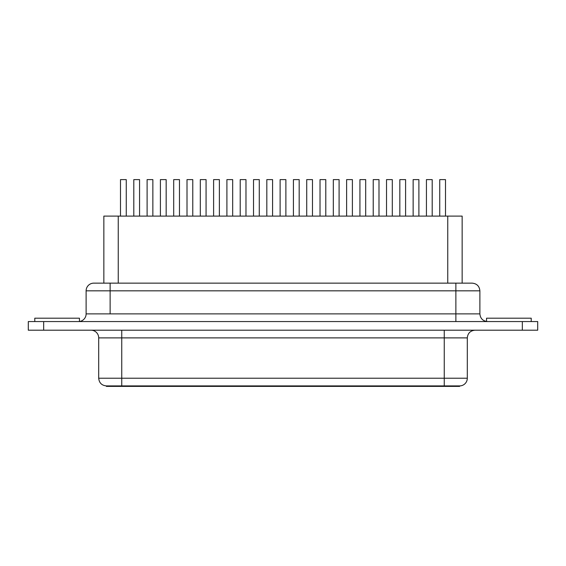 <?xml version="1.0" encoding="UTF-8"?>
<svg xmlns="http://www.w3.org/2000/svg" width="566" height="566" viewBox="0 0 566 566"><rect width="100%" height="100%" fill="white"/><g stroke="black" fill="none" stroke-linecap="round" stroke-linejoin="round"><path stroke-width="0.85" d="M79.445 318.198L79.445 321.495L79.445 318.198L34.781 318.198L34.781 321.559L34.781 318.198L79.445 318.198M486.555 318.198L486.555 321.495L486.555 318.198L531.219 318.198L486.555 318.198M531.219 321.559L531.219 318.198L531.219 321.559M479.883 290.825C479.416 286.177 476.855 283.616 472.2 283.142L455.871 283.142L455.871 290.825L455.871 283.142L110.129 283.142L110.129 290.825L110.129 283.142L93.8 283.142A7.683 7.683 0 0 0 86.117 290.825L479.883 290.825L479.883 313.875L479.883 290.825L455.871 290.825L455.871 313.875L110.129 313.875L455.871 313.875L455.871 290.825L110.129 290.825L110.129 313.875L86.117 313.875A7.683 7.683 0 0 1 78.433 321.559A7.683 7.683 0 0 0 86.117 313.875L110.129 313.875L110.129 290.825L86.117 290.825A7.683 7.683 0 0 1 93.8 283.142L471.952 283.142M462.153 216.106L462.153 283.142L462.153 216.106L447.748 216.106L462.153 216.106M106.38 386.387L106.38 385.906L459.62 385.906A7.683 7.683 0 0 0 467.304 378.222A7.683 7.683 0 0 1 459.62 385.906L444.253 385.906L444.253 378.222L467.304 378.222L444.253 378.222L444.253 337.888L444.253 386.387L106.38 386.387L121.747 386.387L121.747 378.222L444.253 378.222L121.747 378.222L121.747 337.888L98.696 337.888A7.683 7.683 0 0 0 91.013 330.204A7.683 7.683 0 0 1 98.696 337.888L98.696 378.222L98.696 337.888L121.747 337.888L121.747 385.906L106.38 385.906L106.38 386.387M121.747 330.204L121.747 337.888L121.747 330.204M28.3 321.559L537.7 321.559L28.3 321.559L28.3 330.204L43.667 330.204L43.667 321.559L43.667 330.204L522.333 330.204L522.333 321.559L522.333 330.204L537.7 330.204L537.7 321.559L537.7 330.204L28.3 330.204L28.3 321.559M103.861 216.106L447.748 216.106L118.252 216.106L118.252 283.142L118.252 216.106L103.847 216.106L103.847 283.142M459.606 386.387L444.253 386.387L459.62 386.387L459.62 385.906M467.304 378.222L467.304 337.888L121.747 337.888L444.253 337.888L444.253 330.204L444.253 337.888L467.297 337.888C467.771 333.233 470.332 330.671 474.987 330.204M98.696 378.222L121.747 378.222L98.696 378.222C99.163 382.878 101.724 385.439 106.38 385.906M444.253 385.906L444.253 386.387L121.747 386.387L121.747 385.906L444.253 385.906M479.883 313.875L455.871 313.875L455.871 321.559L455.871 313.875L479.883 313.875C480.35 318.531 482.911 321.092 487.567 321.559M447.748 283.142L447.748 216.106L447.748 283.142M126.26 216.106L126.26 179.613L126.26 216.106M120.501 179.613L120.501 216.106L120.501 179.613L126.26 179.613L120.501 179.613M152.862 216.106L152.862 179.613L152.862 216.106M147.103 179.613L147.103 216.106L147.103 179.613L152.862 179.613L147.103 179.613M179.472 216.106L179.472 179.613L179.472 216.106M173.705 179.613L173.705 216.106L173.705 179.613L179.472 179.613L173.705 179.613M206.074 216.106L206.074 179.613L206.074 216.106M200.307 179.613L200.307 216.106L200.307 179.613L206.074 179.613L200.307 179.613M232.676 216.106L232.676 179.613L232.676 216.106M226.909 179.613L226.909 216.106L226.909 179.613L232.676 179.613L226.909 179.613M259.278 216.106L259.278 179.613L259.278 216.106M253.518 179.613L253.518 216.106L253.518 179.613L259.278 179.613L253.518 179.613M285.88 216.106L285.88 179.613L285.88 216.106M280.12 179.613L280.12 216.106L280.12 179.613L285.88 179.613L280.12 179.613M312.482 216.106L312.482 179.613L312.482 216.106M306.722 179.613L306.722 216.106L306.722 179.613L312.482 179.613L306.722 179.613M339.091 216.106L339.091 179.613L339.091 216.106M333.324 179.613L333.324 216.106L333.324 179.613L339.091 179.613L333.324 179.613M365.693 216.106L365.693 179.613L365.693 216.106M359.926 179.613L359.926 216.106L359.926 179.613L365.693 179.613L359.926 179.613M392.295 216.106L392.295 179.613L392.295 216.106M386.528 179.613L386.528 216.106L386.528 179.613L392.295 179.613L386.528 179.613M418.897 216.106L418.897 179.613L418.897 216.106M413.138 179.613L413.138 216.106L413.138 179.613L418.897 179.613L413.138 179.613M445.499 216.106L445.499 179.613L445.499 216.106M439.74 179.613L439.74 216.106L439.74 179.613L445.499 179.613L439.74 179.613M139.561 216.106L139.561 179.613L139.561 216.106M133.802 179.613L133.802 216.106L133.802 179.613L139.561 179.613L133.802 179.613M166.163 216.106L166.163 179.613L166.163 216.106M160.404 179.613L160.404 216.106L160.404 179.613L166.163 179.613L160.404 179.613M192.773 216.106L192.773 179.613L192.773 216.106M187.006 179.613L187.006 216.106L187.006 179.613L192.773 179.613L187.006 179.613M219.375 216.106L219.375 179.613L219.375 216.106M213.608 179.613L213.608 216.106L213.608 179.613L219.375 179.613L213.608 179.613M245.977 216.106L245.977 179.613L245.977 216.106M240.21 179.613L240.21 216.106L240.21 179.613L245.977 179.613L240.21 179.613M272.579 216.106L272.579 179.613L272.579 216.106M266.819 179.613L266.819 216.106L266.819 179.613L272.579 179.613L266.819 179.613M299.181 216.106L299.181 179.613L299.181 216.106M293.421 179.613L293.421 216.106L293.421 179.613L299.181 179.613L293.421 179.613M325.79 216.106L325.79 179.613L325.79 216.106M320.023 179.613L320.023 216.106L320.023 179.613L325.79 179.613L320.023 179.613M352.392 216.106L352.392 179.613L352.392 216.106M346.625 179.613L346.625 216.106L346.625 179.613L352.392 179.613L346.625 179.613M378.994 216.106L378.994 179.613L378.994 216.106M373.227 179.613L373.227 216.106L373.227 179.613L378.994 179.613L373.227 179.613M405.596 216.106L405.596 179.613L405.596 216.106M399.837 179.613L399.837 216.106L399.837 179.613L405.596 179.613L399.837 179.613M432.198 216.106L432.198 179.613L432.198 216.106M426.439 179.613L426.439 216.106L426.439 179.613L432.198 179.613L426.439 179.613M86.117 313.875L86.117 290.825"/></g></svg>
